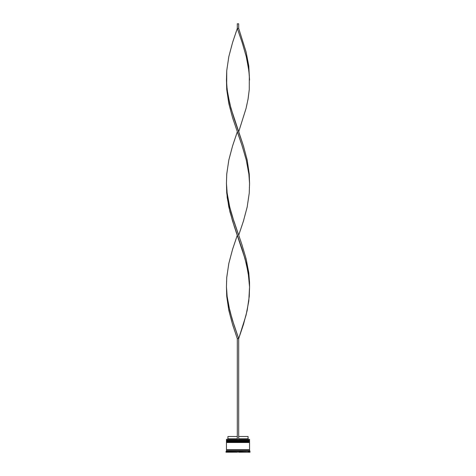 <?xml version="1.0" encoding="UTF-8"?>
<svg xmlns="http://www.w3.org/2000/svg" width="476" height="476" viewBox="0 0 476 476"><rect width="100%" height="100%" fill="white"/><g stroke="black" fill="none" stroke-linecap="round" stroke-linejoin="round"><path stroke-width="0.71" d="M249.263 440.473L226.737 440.473L249.543 440.752L226.737 440.473L249.543 440.752L226.457 440.752L226.737 441.121L249.543 440.841L226.457 440.841L226.457 440.199L249.263 440.473L226.457 440.199L249.543 440.199L249.543 439.366L226.457 439.366L249.543 439.366L249.263 440.473M249.263 441.121L249.543 440.752L249.263 441.121M249.263 441.859L226.737 441.859L249.543 442.139L226.737 441.859L249.543 442.139L226.457 442.139L226.737 442.507L249.543 442.228L226.457 442.228L226.457 441.585L249.263 441.859L226.457 441.585L249.543 441.585L249.543 441.121L226.457 441.121L226.457 441.585L226.457 441.121L249.543 441.121L249.263 441.859M249.263 442.507L249.543 442.139L249.263 442.507M226.505 450.171L249.495 450.171L249.495 449.707L226.505 450.171M226.552 439.277L226.457 440.199L226.552 439.277L237.31 439.277L226.552 439.277M250.001 451.551L249.543 451.093L226.457 451.093L225.999 451.551L248.615 451.278L250.001 451.551L250.001 452.2L248.615 452.2L250.001 452.2L250.001 451.551L248.615 451.551L248.615 452.2L248.615 451.278L238.464 451.551L238.464 452.2L248.157 452.2L238.464 452.2L238.464 451.551L239 451.278L227.843 451.278L227.843 452.2L237.536 452.2L227.843 452.2L227.843 451.551L228.385 451.278L225.999 451.551L226.457 451.093L249.543 451.093L249.543 450.171L226.457 450.171L226.457 451.093L226.457 450.171L249.543 450.171L250.001 451.551M249.543 449.707L249.543 442.507L226.457 442.507L226.457 449.707L249.543 449.707L226.457 449.707L226.457 442.507L249.543 442.507L249.543 449.707M248.061 436.504L248.061 438.812L248.526 439.277L248.061 438.812L238.69 438.812L248.061 438.812L248.061 436.504L238.69 436.504L248.061 436.504M227.385 452.2L225.999 452.2L227.385 452.2L227.385 451.551L227.385 452.2M248.157 452.2L248.157 451.551L247.615 451.278L248.157 451.551L248.157 452.2M237.536 452.2L237.536 451.551L237 451.278L237.536 451.551L237.536 452.2M237.31 438.812L227.939 438.812L237.31 438.812M237.31 436.504L227.939 436.504L237.31 436.504M249.543 286.933L249.269 296.334L247.175 310.435L243.426 324.537L238.69 338.638L233.835 324.537L229.73 310.435L227.123 296.334L226.457 286.933L226.731 296.334L228.825 310.435L232.574 324.537L237.31 338.638L237.31 439.277L238.69 439.277L238.69 338.638L238.69 439.277L237.31 439.277L237.31 338.638L238.69 338.638L246.08 315.136L248.787 301.034L249.543 286.933L248.877 277.532L246.27 263.43L242.165 249.329L232.574 221.132L228.825 207.03L226.731 192.929L226.457 183.528L227.213 197.629L229.92 211.731L234.085 225.832L245.033 258.73L248.21 272.831L249.543 286.933L249.519 282.232L248.787 272.831L246.08 258.73L241.915 244.628L232.342 216.431L229.73 207.03L227.123 192.929L226.457 183.528M249.543 80.123L248.787 66.021L246.08 51.92L238.69 28.417L237.31 28.417L242.165 42.519L246.27 56.62L248.877 70.722L249.543 80.123M238.69 131.822L246.08 108.32L248.085 98.919L249.269 89.518L249.323 75.422L248.21 66.021L246.27 56.62L242.165 42.519L237.31 28.417L232.574 42.519L228.825 56.62L226.731 70.722L226.457 80.123L227.123 89.518L229.73 103.619L233.835 117.721L243.426 145.924L247.175 160.025L249.269 174.127L249.543 183.528L249.269 174.127L247.175 160.025L243.426 145.924L230.967 108.32L227.79 94.218L226.677 84.817L226.731 70.722L228.825 56.62L232.574 42.519L237.31 28.417L237.31 23.8L237.31 28.417L238.69 28.417L238.69 23.8L238.69 28.417M237.31 235.227L232.574 249.329L228.825 263.43L226.731 277.532L226.457 286.933L227.123 296.334L228.664 305.735L232.342 319.836L238.69 338.638L237.31 338.638M226.457 80.123L226.731 89.518L228.825 103.619L232.574 117.721L242.165 145.924L246.27 160.025L248.877 174.127L249.543 183.528M238.69 235.227L243.426 221.132L247.175 207.03L249.269 192.929L249.543 183.528L248.877 174.127L246.27 160.025L242.165 145.924L237.31 131.822L232.574 145.924L228.825 160.025L226.731 174.127L226.457 183.528L227.123 192.929L229.73 207.03L233.835 221.132L238.69 235.227M237.31 23.8L238.69 23.8L237.31 23.8M225.999 451.551L225.999 452.2M227.939 436.504L227.939 438.812L227.474 439.277"/></g></svg>
